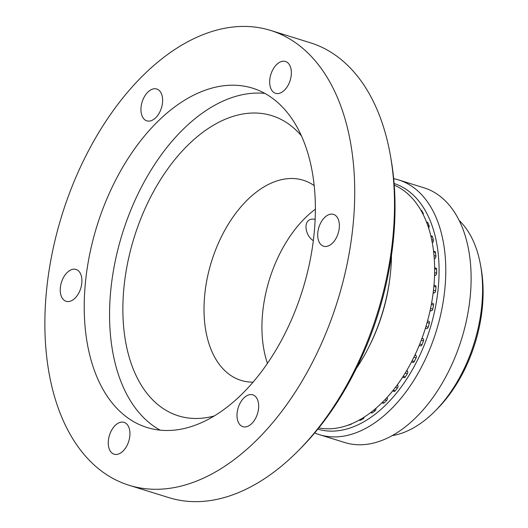 <?xml version="1.0" encoding="UTF-8"?>
<svg xmlns="http://www.w3.org/2000/svg" width="528" height="528" viewBox="0 0 528 528"><rect width="100%" height="100%" fill="white"/><g stroke="black" fill="none" stroke-linecap="round" stroke-linejoin="round"><path stroke-width="0.79" d="M267.465 363.389A104.801 63.505 107.3 0 1 315.355 209.2M313.322 240.643C304.154 235.059 302.326 216.751 315.13 219.344M480.559 265.234L481.16 268.653A112.9 68.416 107.3 0 1 437.771 408.342L435.336 410.817A117.658 71.3 -72.7 0 0 480.559 265.234A117.658 71.3 -72.7 0 0 459.083 220.374M392.225 435.613A117.658 71.3 -72.7 0 0 394.977 435.098A117.658 71.3 -72.7 0 0 435.336 410.817M393.683 178.669A133.379 80.824 107.3 0 1 398.6 179.923L423.931 187.79A133.379 80.824 107.3 0 1 466.976 318.021A133.379 80.824 107.3 0 1 371.785 443.474A133.379 80.824 107.3 0 1 344.797 442.543L319.466 434.676A133.379 80.824 107.3 0 1 314.701 432.92M398.6 179.923A133.379 80.824 107.3 0 1 441.646 310.147A133.379 80.824 107.3 0 1 346.454 435.607A133.379 80.824 107.3 0 1 319.466 434.676M317.803 429.165A128.614 77.939 -72.7 0 0 429.845 329.294A128.614 77.939 -72.7 0 0 394.112 183.52M423.205 214.645A1.716 1.036 -72.7 0 0 423.126 213.114A124.951 75.715 -72.7 0 0 421.582 210.553A1.716 1.036 -72.7 0 0 421.186 210.223L420.77 210.098M428.597 228.043A1.716 1.036 -72.7 0 0 429.066 225.773A124.951 75.715 -72.7 0 0 427.871 222.77A1.716 1.036 -72.7 0 0 427.39 222.281L426.446 221.984M432.267 242.827A5.438 3.293 107.3 0 1 432.571 242.563A1.716 1.036 -72.7 0 0 433.356 240.233A124.951 75.715 -72.7 0 0 432.544 236.854A1.716 1.036 -72.7 0 0 431.996 236.168L430.769 235.785M434.254 258.878A5.438 3.293 107.3 0 1 434.927 258.39A1.716 1.036 -72.7 0 0 435.91 256.166A124.951 75.715 -72.7 0 0 435.494 252.49A1.716 1.036 -72.7 0 0 434.9 251.585L433.528 251.156M434.524 275.84A5.438 3.293 107.3 0 1 435.501 275.286A1.716 1.036 -72.7 0 0 436.663 273.214A124.951 75.715 -72.7 0 0 436.649 269.32A1.716 1.036 -72.7 0 0 436.049 268.184L434.61 267.742M433.085 293.344A5.438 3.293 107.3 0 1 434.293 292.868A1.716 1.036 -72.7 0 0 435.6 291.001A124.951 75.715 -72.7 0 0 435.996 286.975A1.716 1.036 -72.7 0 0 435.402 285.595L433.963 285.153M429.997 311.018A5.438 3.293 107.3 0 1 431.317 310.748A1.716 1.036 -72.7 0 0 432.749 309.124A124.951 75.715 -72.7 0 0 433.541 305.052A1.716 1.036 -72.7 0 0 432.98 303.435L431.6 303.006M428.261 321.116A5.438 3.293 107.3 0 1 427.627 320.654M426.664 328.535L426.644 328.528A1.716 1.036 -72.7 0 0 426.664 328.535A1.716 1.036 -72.7 0 0 428.168 327.182A124.951 75.715 -72.7 0 0 429.343 323.162A1.716 1.036 -72.7 0 0 428.835 321.295A1.716 1.036 -72.7 0 0 428.762 321.275L428.835 321.295M420.387 345.807A1.716 1.036 -72.7 0 0 420.539 345.88A1.716 1.036 -72.7 0 0 421.964 344.771A124.951 75.715 -72.7 0 0 423.489 340.89A1.716 1.036 -72.7 0 0 423.139 338.804A5.438 3.293 107.3 0 1 422.136 337.913M425.33 328.515A5.438 3.293 107.3 0 1 426.538 328.495M412.672 362.201A1.716 1.036 -72.7 0 0 412.955 362.38A1.716 1.036 -72.7 0 0 414.269 361.502A124.951 75.715 -72.7 0 0 416.117 357.845A1.716 1.036 -72.7 0 0 415.998 355.608A5.438 3.293 107.3 0 1 415.193 354.559M420.539 345.88L419.199 345.464A5.438 3.293 107.3 0 1 419.265 345.484M402.633 377.21L404.072 377.659A1.716 1.036 -72.7 0 0 405.266 376.992A124.951 75.715 -72.7 0 0 407.385 373.646A1.716 1.036 -72.7 0 0 407.51 371.309A5.438 3.293 107.3 0 1 406.93 370.253M392.68 390.938L394.093 391.373A1.716 1.036 -72.7 0 0 395.142 390.898A124.951 75.715 -72.7 0 0 397.498 387.935A1.716 1.036 -72.7 0 0 397.855 385.552A5.438 3.293 107.3 0 1 397.498 384.661M381.935 402.824L383.236 403.227A1.716 1.036 -72.7 0 0 384.133 402.917A124.951 75.715 -72.7 0 0 386.668 400.402A1.716 1.036 -72.7 0 0 387.255 398.02A5.438 3.293 107.3 0 1 387.09 397.459M370.669 412.612L371.745 412.949A1.716 1.036 -72.7 0 0 372.484 412.771A124.951 75.715 -72.7 0 0 375.137 410.764A1.716 1.036 -72.7 0 0 375.943 408.441A5.438 3.293 107.3 0 1 375.923 408.362M359.218 420.116L359.878 420.321A1.716 1.036 -72.7 0 0 360.459 420.248A124.951 75.715 -72.7 0 0 363.172 418.79A1.716 1.036 -72.7 0 0 364.148 417.179M348.051 425.205A1.716 1.036 -72.7 0 0 348.315 425.172A124.951 75.715 -72.7 0 0 351.028 424.294A1.716 1.036 -72.7 0 0 351.674 423.793M391.486 255.202A133.379 80.824 107.3 0 1 356.255 368.617M390.39 155.47L390.991 158.888A233.416 141.445 107.3 0 1 301.283 447.698L298.848 450.173A238.181 144.335 -72.7 0 0 390.39 155.47A238.181 144.335 -72.7 0 0 310.273 42.748L270.461 30.38A238.181 144.335 107.3 0 1 347.332 262.931A238.181 144.335 107.3 0 1 177.342 486.961A238.181 144.335 107.3 0 1 129.155 485.298A238.181 144.335 107.3 0 1 61.974 215.021A238.181 144.335 107.3 0 1 270.461 30.38M129.155 485.298L168.96 497.66A238.181 144.335 -72.7 0 0 217.147 499.323A238.181 144.335 -72.7 0 0 298.848 450.173M153.358 88.889A16.672 10.105 107.3 0 1 156.73 89.008A16.672 10.105 107.3 0 1 162.116 105.283A16.672 10.105 107.3 0 1 150.216 120.965A16.672 10.105 107.3 0 1 146.843 120.846A16.672 10.105 107.3 0 1 141.458 104.57A16.672 10.105 107.3 0 1 153.358 88.889M282.091 61.36A16.672 10.105 107.3 0 1 285.463 61.479A16.672 10.105 107.3 0 1 290.842 77.755A16.672 10.105 107.3 0 1 278.942 93.436A16.672 10.105 107.3 0 1 275.57 93.324A16.672 10.105 107.3 0 1 270.191 77.042A16.672 10.105 107.3 0 1 282.091 61.36M330.112 214.276A16.672 10.105 107.3 0 1 333.485 214.388A16.672 10.105 107.3 0 1 338.87 230.67A16.672 10.105 107.3 0 1 326.971 246.352A16.672 10.105 107.3 0 1 323.598 246.233A16.672 10.105 107.3 0 1 318.212 229.957A16.672 10.105 107.3 0 1 330.112 214.276M249.407 394.713A16.672 10.105 107.3 0 1 252.78 394.832A16.672 10.105 107.3 0 1 258.159 411.107A16.672 10.105 107.3 0 1 246.259 426.789A16.672 10.105 107.3 0 1 242.887 426.677A16.672 10.105 107.3 0 1 237.508 410.395A16.672 10.105 107.3 0 1 249.407 394.713M120.674 422.242A16.672 10.105 107.3 0 1 124.047 422.354A16.672 10.105 107.3 0 1 129.426 438.636A16.672 10.105 107.3 0 1 117.526 454.318A16.672 10.105 107.3 0 1 114.154 454.199A16.672 10.105 107.3 0 1 108.775 437.923A16.672 10.105 107.3 0 1 120.674 422.242M72.653 269.326A16.672 10.105 107.3 0 1 76.025 269.445A16.672 10.105 107.3 0 1 81.404 285.721A16.672 10.105 107.3 0 1 69.505 301.402A16.672 10.105 107.3 0 1 66.132 301.29A16.672 10.105 107.3 0 1 60.753 285.008A16.672 10.105 107.3 0 1 72.653 269.326M183.051 428.762A177.679 107.672 107.3 0 1 147.101 427.522A177.679 107.672 107.3 0 1 96.98 225.898A177.679 107.672 107.3 0 1 252.516 88.156A177.679 107.672 107.3 0 1 309.863 261.637A177.679 107.672 107.3 0 1 183.051 428.762M160.169 430.162A177.679 107.672 107.3 0 1 122.311 233.765A177.679 107.672 107.3 0 1 264.779 93.383M214.302 415.958A157.199 95.258 107.3 0 1 210.316 416.929A157.199 95.258 107.3 0 1 135.102 234.505A157.199 95.258 107.3 0 1 301.336 135.755M253.103 382.16A104.801 63.505 107.3 0 1 241.098 380.404A104.801 63.505 107.3 0 1 211.537 261.479A104.801 63.505 107.3 0 1 303.27 180.239A104.801 63.505 107.3 0 1 314.16 185.592M318.826 427.904A127.367 77.18 -72.7 0 0 425.502 327.947A127.367 77.18 -72.7 0 0 394.238 185.137M389.737 279.266A127.367 77.18 107.3 0 1 368.452 347.794M350.698 424.195L351.028 424.294M359.509 419.951L360.459 420.248M362.089 418.453L363.172 418.79M371.052 412.322L372.484 412.771M373.619 410.289L375.137 410.764M382.391 402.376L384.133 402.917M384.872 399.848L386.668 400.402M386.727 397.861L387.255 398.02M393.202 390.298L395.142 390.898M395.518 387.321L397.498 387.935M397.036 385.295L397.855 385.552M403.187 376.345L405.266 376.992M405.286 372.992L407.385 373.646M406.494 370.993L407.51 371.309M412.111 360.829L414.269 361.502M413.945 357.172L416.117 357.845M414.863 355.258L415.998 355.608M419.76 344.084L421.964 344.771M421.278 340.204L423.489 340.89M421.938 338.435L423.139 338.804M425.951 326.495L428.168 327.182M427.126 322.476L429.343 323.162M430.135 310.385L431.317 310.748M430.551 308.444L432.749 309.124M431.35 304.372L433.541 305.052M433.191 292.525L434.293 292.868M433.455 290.334L435.6 291.001M433.864 286.308L435.996 286.975M434.551 274.989L435.501 275.286M434.603 272.573L436.663 273.214M434.623 268.686L436.649 269.32M434.201 258.166L434.927 258.39M433.99 255.572L435.91 256.166M433.613 251.902L435.494 252.49M432.194 242.444L432.571 242.563M431.653 239.705L433.356 240.233M430.901 236.346L432.544 236.854M427.693 225.35L429.066 225.773M426.598 222.374L427.871 222.77M422.288 212.85L423.126 213.114M420.908 210.342L421.582 210.553M411.536 361.937L412.955 362.38"/></g></svg>
